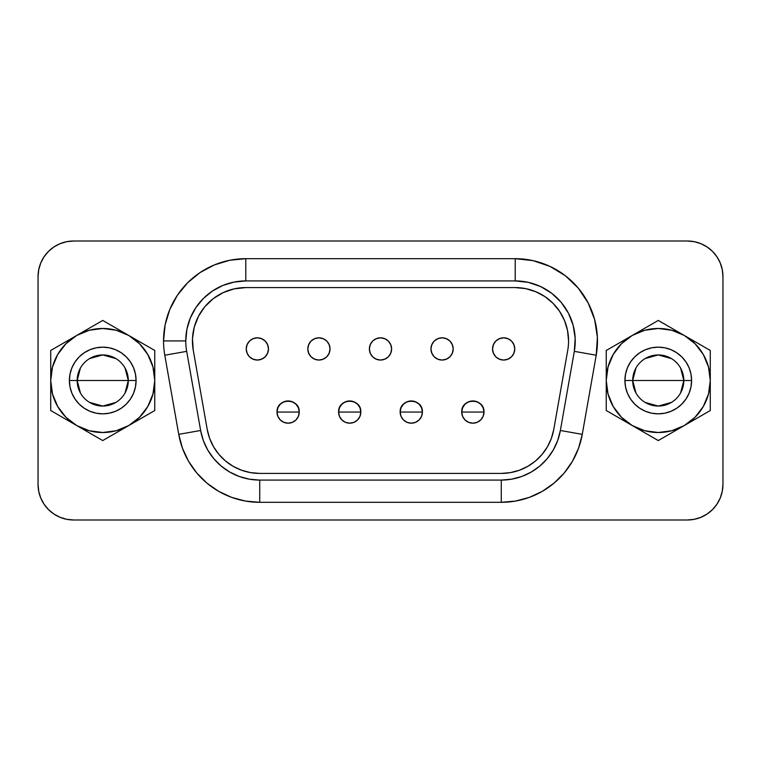 <?xml version="1.0" encoding="UTF-8"?>
<svg xmlns="http://www.w3.org/2000/svg" width="761" height="761" viewBox="0 0 761 761"><rect width="100%" height="100%" fill="white"/><g stroke="black" fill="none" stroke-linecap="round" stroke-linejoin="round"><path stroke-width="1.14" d="M245.784 258.683L245.784 280.914L515.216 280.914A60.024 60.024 0 0 1 574.317 351.354L560.362 430.488A60.024 60.024 0 0 1 501.261 480.086L259.739 480.086A60.024 60.024 0 0 1 200.638 430.488L186.683 351.354A60.024 60.024 0 0 1 185.77 340.928L163.539 340.928A82.255 82.255 0 0 1 245.784 258.683L229.746 260.262L214.307 264.942L200.095 272.543L187.625 282.769L177.399 295.239L169.798 309.451L165.118 324.88L163.539 340.928A82.255 82.255 0 0 0 164.785 355.216L178.74 434.35L182.45 448.2L188.509 461.195L196.738 472.942L206.868 483.073L218.616 491.302L231.61 497.361L245.461 501.071L259.739 502.317L501.261 502.317L515.539 501.071L529.39 497.361L542.384 491.302L554.132 483.073L564.262 472.942L572.491 461.195L578.55 448.2L582.26 434.35L596.215 355.216L597.385 337.342L594.664 319.639L588.167 302.954L578.217 288.058L565.28 275.682L549.975 266.388L533.014 260.633L515.216 258.683L245.784 258.683L515.216 258.683A82.255 82.255 0 0 1 596.215 355.216L582.26 434.35A82.255 82.255 0 0 1 501.261 502.317L501.261 480.086L511.677 479.173L521.789 476.472L531.273 472.048L539.834 466.046L547.235 458.645L553.237 450.084L557.661 440.6L560.362 430.488L574.317 351.354L575.173 338.312L573.185 325.394L568.448 313.218L561.19 302.355L551.754 293.318L540.576 286.536L528.201 282.331L515.216 280.914L245.784 280.914L234.074 282.065L222.821 285.48L212.443 291.025L203.349 298.493L195.881 307.587L190.336 317.965L186.921 329.218L185.77 340.928A60.024 60.024 0 0 1 245.784 280.914L245.784 258.683M680.581 368.029L683.825 380.5A25.56 25.56 0 0 0 658.265 354.94A25.56 25.56 0 0 0 632.695 380.5L624.914 380.5A33.341 33.341 0 0 1 658.265 347.159A33.341 33.341 0 0 1 691.606 380.5L632.695 380.5A25.56 25.56 0 0 1 658.265 354.94A25.56 25.56 0 0 1 683.825 380.5L680.581 392.971M635.949 392.971L632.695 380.5L635.949 368.029M645.1 358.583L658.265 354.94L671.421 358.583M80.419 392.971L77.175 380.5A25.56 25.56 0 0 0 102.735 406.06A25.56 25.56 0 0 0 128.305 380.5L136.086 380.5A33.341 33.341 0 0 1 102.735 413.841A33.341 33.341 0 0 1 69.394 380.5L128.305 380.5A25.56 25.56 0 0 1 102.735 406.06A25.56 25.56 0 0 1 77.175 380.5L80.419 368.029M125.051 368.029L128.305 380.5L125.051 392.971M115.9 402.417L102.735 406.06L89.579 402.417M288.134 412.062L299.254 412.062C299.939 397.727 276.329 397.727 277.023 412.062L288.134 412.062L277.023 412.062A11.111 11.111 0 0 1 288.134 400.952A11.111 11.111 0 0 1 299.254 412.062L298.407 416.324L295.991 419.929L292.386 422.336L288.134 423.183L283.882 422.336L280.276 419.929L277.87 416.324L277.023 412.062L277.87 407.81L280.276 404.205L283.882 401.798L288.134 400.952L292.386 401.798L295.991 404.205L298.407 407.81L299.254 412.062A11.111 11.111 0 0 1 288.134 423.183A11.111 11.111 0 0 1 277.023 412.062A11.111 11.111 0 0 0 288.134 423.183A11.111 11.111 0 0 0 299.254 412.062L288.134 412.062M349.708 412.062L360.828 412.062C361.513 397.727 337.913 397.727 338.597 412.062L349.708 412.062L338.597 412.062A11.111 11.111 0 0 1 349.708 400.952A11.111 11.111 0 0 1 360.828 412.062L359.982 416.324L357.575 419.929L353.97 422.336L349.708 423.183L345.456 422.336L341.851 419.929L339.444 416.324L338.597 412.062L339.444 407.81L341.851 404.205L345.456 401.798L349.708 400.952L353.97 401.798L357.575 404.205L359.982 407.81L360.828 412.062A11.111 11.111 0 0 1 349.708 423.183A11.111 11.111 0 0 1 338.597 412.062A11.111 11.111 0 0 0 349.708 423.183A11.111 11.111 0 0 0 360.828 412.062L349.708 412.062M411.292 412.062L422.403 412.062C423.087 397.727 399.487 397.727 400.172 412.062L411.292 412.062L400.172 412.062A11.111 11.111 0 0 1 411.292 400.952A11.111 11.111 0 0 1 422.403 412.062L421.556 416.324L419.149 419.929L415.544 422.336L411.292 423.183L407.03 422.336L403.425 419.929L401.018 416.324L400.172 412.062L401.018 407.81L403.425 404.205L407.03 401.798L411.292 400.952L415.544 401.798L419.149 404.205L421.556 407.81L422.403 412.062A11.111 11.111 0 0 1 411.292 423.183A11.111 11.111 0 0 1 400.172 412.062A11.111 11.111 0 0 0 411.292 423.183A11.111 11.111 0 0 0 422.403 412.062L411.292 412.062M472.866 412.062L483.977 412.062C484.671 397.727 461.061 397.727 461.746 412.062L472.866 412.062L461.746 412.062A11.111 11.111 0 0 1 472.866 400.952A11.111 11.111 0 0 1 483.977 412.062L483.13 416.324L480.724 419.929L477.118 422.336L472.866 423.183L468.614 422.336L465.009 419.929L462.593 416.324L461.746 412.062L462.593 407.81L465.009 404.205L468.614 401.798L472.866 400.952L477.118 401.798L480.724 404.205L483.13 407.81L483.977 412.062A11.111 11.111 0 0 1 472.866 423.183A11.111 11.111 0 0 1 461.746 412.062A11.111 11.111 0 0 0 472.866 423.183A11.111 11.111 0 0 0 483.977 412.062L472.866 412.062M246.231 348.938A11.111 11.111 0 0 1 257.351 337.817A11.111 11.111 0 0 1 268.462 348.938L267.615 353.19L265.209 356.795L261.603 359.202L257.351 360.048L253.09 359.202L249.484 356.795L247.078 353.19L246.231 348.938L247.078 344.676L249.484 341.071L253.09 338.664L257.351 337.817L261.603 338.664L265.209 341.071L267.615 344.676L268.462 348.938A11.111 11.111 0 0 1 257.351 360.048A11.111 11.111 0 0 1 246.231 348.938C246.887 355.682 250.597 359.392 257.351 360.048C264.096 359.392 267.805 355.682 268.462 348.938C267.805 342.184 264.096 338.474 257.351 337.817C250.597 338.474 246.887 342.184 246.231 348.938M307.805 348.938A11.111 11.111 0 0 1 318.926 337.817A11.111 11.111 0 0 1 330.036 348.938L329.19 353.19L326.783 356.795L323.178 359.202L318.926 360.048L314.674 359.202L311.068 356.795L308.652 353.19L307.805 348.938L308.652 344.676L311.068 341.071L314.674 338.664L318.926 337.817L323.178 338.664L326.783 341.071L329.19 344.676L330.036 348.938A11.111 11.111 0 0 1 318.926 360.048A11.111 11.111 0 0 1 307.805 348.938C308.471 355.682 312.172 359.392 318.926 360.048C325.67 359.392 329.38 355.682 330.036 348.938C329.38 342.184 325.67 338.474 318.926 337.817C312.172 338.474 308.471 342.184 307.805 348.938M369.389 348.938A11.111 11.111 0 0 1 380.5 337.817A11.111 11.111 0 0 1 391.611 348.938L390.774 353.19L388.357 356.795L384.752 359.202L380.5 360.048L376.248 359.202L372.643 356.795L370.226 353.19L369.389 348.938L370.226 344.676L372.643 341.071L376.248 338.664L380.5 337.817L384.752 338.664L388.357 341.071L390.774 344.676L391.611 348.938A11.111 11.111 0 0 1 380.5 360.048A11.111 11.111 0 0 1 369.389 348.938C370.046 355.682 373.746 359.392 380.5 360.048C387.254 359.392 390.954 355.682 391.611 348.938C390.954 342.184 387.254 338.474 380.5 337.817C373.746 338.474 370.046 342.184 369.389 348.938M430.964 348.938A11.111 11.111 0 0 1 442.074 337.817A11.111 11.111 0 0 1 453.195 348.938L452.348 353.19L449.932 356.795L446.327 359.202L442.074 360.048L437.822 359.202L434.217 356.795L431.81 353.19L430.964 348.938L431.81 344.676L434.217 341.071L437.822 338.664L442.074 337.817L446.327 338.664L449.932 341.071L452.348 344.676L453.195 348.938A11.111 11.111 0 0 1 442.074 360.048A11.111 11.111 0 0 1 430.964 348.938C431.62 355.682 435.33 359.392 442.074 360.048C448.828 359.392 452.529 355.682 453.195 348.938C452.529 342.184 448.828 338.474 442.074 337.817C435.33 338.474 431.62 342.184 430.964 348.938M492.538 348.938A11.111 11.111 0 0 1 503.649 337.817A11.111 11.111 0 0 1 514.769 348.938L513.922 353.19L511.516 356.795L507.91 359.202L503.649 360.048L499.397 359.202L495.792 356.795L493.385 353.19L492.538 348.938L493.385 344.676L495.792 341.071L499.397 338.664L503.649 337.817L507.91 338.664L511.516 341.071L513.922 344.676L514.769 348.938A11.111 11.111 0 0 1 503.649 360.048A11.111 11.111 0 0 1 492.538 348.938C493.195 355.682 496.904 359.392 503.649 360.048C510.403 359.392 514.113 355.682 514.769 348.938C514.113 342.184 510.403 338.474 503.649 337.817C496.904 338.474 493.195 342.184 492.538 348.938M241.494 470.203L233.066 466.274L241.494 470.203L250.474 472.61L259.739 473.418A53.356 53.356 0 0 1 207.201 429.337L193.246 350.193A53.356 53.356 0 0 1 245.784 287.582L515.216 287.582A53.356 53.356 0 0 1 567.754 350.193L553.799 429.337A53.356 53.356 0 0 1 501.261 473.418L259.739 473.418L501.261 473.418L510.526 472.61L519.506 470.203L527.934 466.274L535.554 460.938L527.934 466.274M720.239 262.964L722.265 269.641L722.95 276.576L722.95 484.424A35.567 35.567 0 0 1 687.383 519.991L73.617 519.991A35.567 35.567 0 0 1 38.05 484.424L38.05 276.576A35.567 35.567 0 0 1 73.617 241.009L687.383 241.009A35.567 35.567 0 0 1 722.95 276.576L722.95 484.424L722.265 491.359L720.239 498.036L716.957 504.182L712.534 509.575L707.14 513.998L700.995 517.28L694.317 519.306L687.383 519.991L73.617 519.991L66.683 519.306L60.005 517.28L53.86 513.998L48.466 509.575L44.043 504.182L40.761 498.036L38.735 491.359L38.05 484.424L38.05 276.576L38.735 269.641L40.761 262.964L44.043 256.818L48.466 251.425L53.86 247.002L60.005 243.72L66.683 241.694L73.617 241.009L687.383 241.009L694.317 241.694L700.995 243.72L707.14 247.002L712.534 251.425L716.957 256.818L720.239 262.964L722.265 269.641M721.418 494.745L720.248 498.008M39.582 266.255L40.752 262.992M204.547 307.083L198.469 316.3L194.255 327.125L192.485 338.607L193.246 350.193L207.201 429.337L209.608 438.317L213.537 446.745L218.873 454.365L225.446 460.938L233.066 466.274M535.554 460.938L542.127 454.365L547.463 446.745L551.392 438.317L553.799 429.337L567.754 350.193A53.356 53.356 0 0 0 568.562 340.928L567.535 330.521L564.5 320.514L559.573 311.287L552.933 303.201L544.857 296.571L535.63 291.644L525.623 288.609L515.216 287.582L245.784 287.582L234.236 288.847L223.239 292.576L213.308 298.607L204.918 306.635M185.77 340.928A60.024 60.024 0 0 0 186.683 351.354L200.638 430.488L203.339 440.6L207.763 450.084L213.765 458.645L221.166 466.046L229.727 472.048L239.211 476.472L249.323 479.173L259.739 480.086L501.261 480.086L501.261 502.317L259.739 502.317L259.739 480.086L259.739 502.317A82.255 82.255 0 0 1 178.74 434.35L200.638 430.488L178.74 434.35L164.785 355.216L186.683 351.354L164.785 355.216A82.255 82.255 0 0 1 163.539 340.928L185.77 340.928M40.761 498.036L38.735 491.359M102.735 440.562L50.721 410.531L50.721 350.469L102.735 320.438L154.759 350.469L154.759 410.531L102.735 440.562L128.752 425.551A52.014 52.014 0 0 1 76.728 425.551L102.735 440.562M102.735 380.5L77.175 380.5A25.56 25.56 0 0 1 102.735 354.94A25.56 25.56 0 0 1 128.305 380.5L102.735 380.5M89.579 358.583L102.735 354.94L115.9 358.583M77.175 380.5L69.394 380.5A33.341 33.341 0 0 1 102.735 347.159A33.341 33.341 0 0 1 136.086 380.5L128.305 380.5A25.56 25.56 0 0 0 102.735 354.94A25.56 25.56 0 0 0 77.175 380.5M76.728 335.449A52.014 52.014 0 0 1 128.752 335.449L102.735 320.438L50.721 350.469L50.721 410.531L76.728 425.551A52.014 52.014 0 0 1 76.728 335.449L65.96 343.715L57.693 354.493L52.49 367.04L50.721 380.5L52.49 393.96L57.693 406.507L65.96 417.285L76.728 425.551L89.275 430.745L102.735 432.514L116.205 430.745L128.752 425.551L139.52 417.285L147.786 406.507L152.98 393.96L154.759 380.5L154.759 350.469L128.752 335.449A52.014 52.014 0 0 1 154.759 380.5L152.98 367.04L147.786 354.493L139.52 343.715L128.752 335.449L116.205 330.255L102.735 328.486L89.275 330.255L76.728 335.449M136.086 380.5L135.439 387.007L133.546 393.256L130.464 399.021L126.316 404.081L121.265 408.229L115.501 411.311L109.242 413.204L102.735 413.841L96.238 413.204L89.979 411.311L84.214 408.229L79.163 404.081L75.016 399.021L71.934 393.256L70.031 387.007L69.394 380.5L70.031 373.993L71.934 367.744L75.016 361.979L79.163 356.919L84.214 352.771L89.979 349.689L96.238 347.796L102.735 347.159L109.242 347.796L115.501 349.689L121.265 352.771L126.316 356.919L130.464 361.979L133.546 367.744L135.439 373.993L136.086 380.5M154.759 380.5A52.014 52.014 0 0 1 128.752 425.551L154.759 410.531L154.759 380.5M710.279 410.531L710.279 350.469L684.272 335.449L658.265 320.438L606.241 350.469L606.241 410.531L658.265 440.562L710.279 410.531L710.279 380.5A52.014 52.014 0 0 1 684.272 425.551L710.279 410.531M658.265 380.5L683.825 380.5A25.56 25.56 0 0 1 658.265 406.06A25.56 25.56 0 0 1 632.695 380.5L658.265 380.5M671.421 402.417L658.265 406.06L645.1 402.417M683.825 380.5L691.606 380.5A33.341 33.341 0 0 1 658.265 413.841A33.341 33.341 0 0 1 624.914 380.5L632.695 380.5A25.56 25.56 0 0 0 658.265 406.06A25.56 25.56 0 0 0 683.825 380.5M632.248 425.551A52.014 52.014 0 0 1 606.241 380.5L606.241 410.531L632.248 425.551L644.795 430.745L658.265 432.514L671.725 430.745L684.272 425.551L695.04 417.285L703.307 406.507L708.51 393.96L710.279 380.5L710.279 350.469L658.265 320.438L606.241 350.469L606.241 380.5A52.014 52.014 0 0 1 684.272 335.449A52.014 52.014 0 0 1 710.279 380.5L708.51 367.04L703.307 354.493L695.04 343.715L684.272 335.449L671.725 330.255L658.265 328.486L644.795 330.255L632.248 335.449L621.48 343.715L613.214 354.493L608.02 367.04L606.241 380.5L608.02 393.96L613.214 406.507L621.48 417.285L632.248 425.551L658.265 440.562L684.272 425.551A52.014 52.014 0 0 1 632.248 425.551M691.606 380.5L690.969 387.007L689.066 393.256L685.984 399.021L681.837 404.081L676.786 408.229L671.021 411.311L664.762 413.204L658.265 413.841L651.758 413.204L645.499 411.311L639.735 408.229L634.684 404.081L630.536 399.021L627.454 393.256L625.561 387.007L624.914 380.5L625.561 373.993L627.454 367.744L630.536 361.979L634.684 356.919L639.735 352.771L645.499 349.689L651.758 347.796L658.265 347.159L664.762 347.796L671.021 349.689L676.786 352.771L681.837 356.919L685.984 361.979L689.066 367.744L690.969 373.993L691.606 380.5M560.362 430.488L582.26 434.35L560.362 430.488M574.317 351.354L596.215 355.216L574.317 351.354M515.216 280.914L515.216 258.683L515.216 280.914"/></g></svg>
